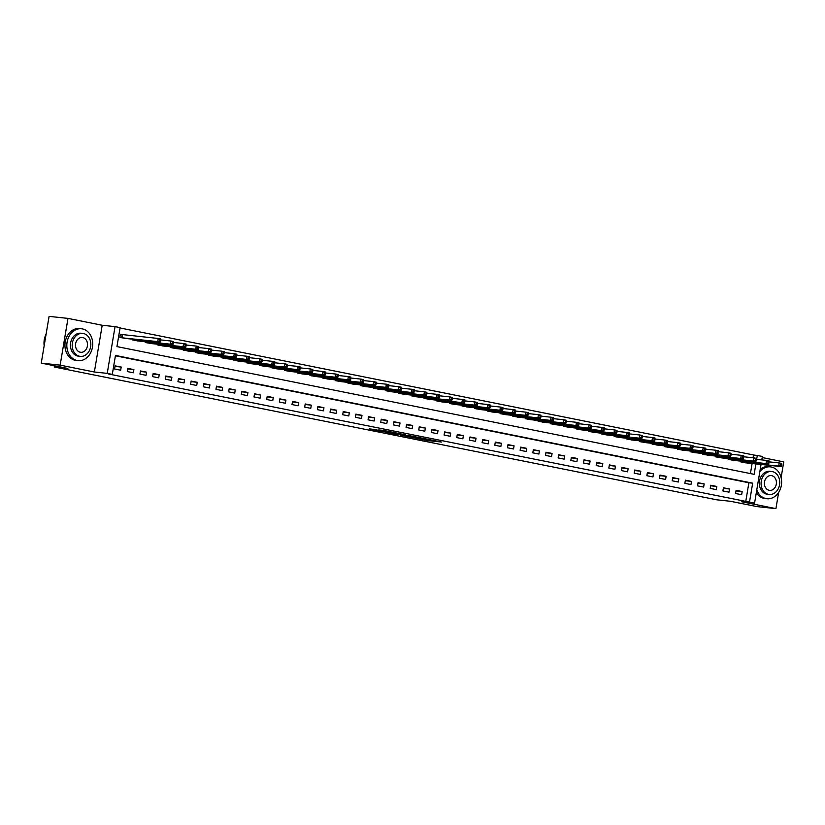 <?xml version="1.0" encoding="UTF-8"?>
<svg xmlns="http://www.w3.org/2000/svg" width="825" height="825" viewBox="0 0 825 825"><rect width="100%" height="100%" fill="white"/><g stroke="black" fill="none" stroke-linecap="round" stroke-linejoin="round"><path stroke-width="1.24" d="M415.635 438.147L428.123 440.632L441.736 442.066L429.443 439.622L415.635 438.147M375.045 429.567L369.311 428.876L381.552 431.362L396.897 433.084L382.924 430.32L378.644 429.959L393.638 432.568L384.182 431.609L375.045 429.567M41.25 363.124L49.077 316.377L67.98 318.388L60.153 365.145L41.25 363.124L67.867 368.455L54.254 367.001L716.801 499.816L730.403 501.27L757.02 506.612L775.923 508.623L741.706 501.765L754.566 503.147L108.518 373.993L112.293 374.395L107.229 373.374L115.046 326.628L120.12 327.638L116.944 346.593L754.143 474.323L755.896 463.908M60.153 365.145L94.37 372.003L107.229 373.374M400.507 435.095L414.243 437.848L427.845 439.282L413.872 436.518L400.507 435.095M397.031 434.466L384.79 431.98L398.392 433.424L405.663 434.837L399.743 434.239L403.58 435.033L412.521 436.198L397.052 434.332M775.923 508.623L778.635 492.442M781.11 477.654L783.75 461.876L762.197 457.555M745.717 501.724L748.883 482.769L115.407 355.781M742.18 491.545L736.096 490.328L735.57 493.484L741.654 494.701L742.18 491.545L736.003 490.885M729.506 489.008L723.422 487.781L722.896 490.947L728.98 492.164L729.506 489.008L723.329 488.348M716.832 486.461L710.748 485.244L710.222 488.4L716.306 489.627L716.832 486.461L710.655 485.801M704.158 483.924L698.074 482.707L697.548 485.863L703.632 487.08L704.158 483.924L697.981 483.264M691.484 481.387L685.4 480.16L684.874 483.326L690.958 484.543L691.484 481.387L685.307 480.728M678.81 478.84L672.726 477.623L672.2 480.779L678.284 482.006L678.81 478.84L672.633 478.18M666.136 476.303L660.062 475.087L659.526 478.242L665.61 479.459L666.136 476.303L659.959 475.643M653.472 473.767L647.388 472.539L646.852 475.705L652.936 476.922L653.472 473.767L647.295 473.107M640.798 471.219L634.714 470.002L634.178 473.158L640.262 474.385L640.798 471.219L634.621 470.559M628.124 468.683L622.04 467.466L621.514 470.621L627.588 471.838L628.124 468.683L621.947 468.022M615.45 466.146L609.366 464.918L608.84 468.084L614.924 469.301L615.45 466.146L609.273 465.486M602.776 463.598L596.692 462.382L596.166 465.537L602.25 466.764L602.776 463.598L596.599 462.938M590.102 461.062L584.018 459.845L583.492 463L589.576 464.217L590.102 461.062L583.925 460.402M577.428 458.525L571.343 457.298L570.817 460.463L576.902 461.68L577.428 458.525L571.251 457.865M564.754 455.978L558.669 454.761L558.143 457.916L564.228 459.143L564.754 455.978L558.577 455.317M552.08 453.441L545.995 452.224L545.469 455.379L551.554 456.596L552.08 453.441L545.903 452.781M539.406 450.904L533.332 449.677L532.795 452.843L538.88 454.059L539.406 450.904L533.228 450.233M526.742 448.357L520.658 447.14L520.121 450.295L526.206 451.512L526.742 448.357L520.565 447.697M514.068 445.82L507.983 444.603L507.457 447.758L513.532 448.975L514.068 445.82L507.891 445.16M501.394 443.272L495.309 442.056L494.783 445.222L500.858 446.438L501.394 443.272L495.217 442.613M488.72 440.736L482.635 439.519L482.109 442.674L488.194 443.891L488.72 440.736L482.543 440.076M476.046 438.199L469.961 436.982L469.435 440.137L475.52 441.354L476.046 438.199L469.868 437.539M463.372 435.652L457.287 434.435L456.761 437.601L462.846 438.817L463.372 435.652L457.194 434.992M450.698 433.115L444.613 431.898L444.087 435.053L450.172 436.27L450.698 433.115L444.52 432.455M438.023 430.578L431.939 429.361L431.413 432.517L437.498 433.733L438.023 430.578L431.846 429.918M425.349 428.031L419.265 426.814L418.739 429.969L424.823 431.197L425.349 428.031L419.172 427.371M412.675 425.494L406.601 424.277L406.065 427.433L412.149 428.649L412.675 425.494L406.508 424.834M400.012 422.957L393.927 421.73L393.391 424.896L399.475 426.113L400.012 422.957L393.834 422.297M387.338 420.41L381.253 419.193L380.727 422.348L386.801 423.576L387.338 420.41L381.16 419.75M374.663 417.873L368.579 416.656L368.053 419.812L374.137 421.028L374.663 417.873L368.486 417.213M361.989 415.336L355.905 414.109L355.379 417.275L361.463 418.492L361.989 415.336L355.812 414.676M349.315 412.789L343.231 411.572L342.705 414.728L348.789 415.955L349.315 412.789L343.138 412.129M336.641 410.252L330.557 409.035L330.031 412.191L336.115 413.407L336.641 410.252L330.464 409.592M323.967 407.715L317.883 406.488L317.357 409.654L323.441 410.871L323.967 407.715L317.79 407.055M311.293 405.168L305.209 403.951L304.683 407.107L310.767 408.334L311.293 405.168L305.116 404.508M298.619 402.631L292.545 401.414L292.009 404.57L298.093 405.787L298.619 402.631L292.442 401.971M285.945 400.094L279.871 398.867L279.335 402.033L285.419 403.25L285.945 400.094L279.778 399.434M273.281 397.547L267.197 396.33L266.661 399.486L272.745 400.713L273.281 397.547L267.104 396.887M260.607 395.01L254.523 393.793L253.997 396.949L260.071 398.166L260.607 395.01L254.43 394.35M247.933 392.473L241.849 391.246L241.323 394.412L247.407 395.629L247.933 392.473L241.756 391.813M235.259 389.926L229.175 388.709L228.649 391.865L234.733 393.092L235.259 389.926L229.082 389.266M222.585 387.389L216.501 386.172L215.975 389.328L222.059 390.545L222.585 387.389L216.408 386.729M209.911 384.852L203.827 383.625L203.301 386.791L209.385 388.008L209.911 384.852L203.734 384.192M197.237 382.305L191.153 381.088L190.627 384.244L196.711 385.471L197.237 382.305L191.06 381.645M184.563 379.768L178.478 378.551L177.953 381.707L184.037 382.924L184.563 379.768L178.386 379.108M171.889 377.231L165.815 376.004L165.278 379.17L171.363 380.387L171.889 377.231L165.712 376.571M159.215 374.684L153.141 373.467L152.604 376.623L158.689 377.85L159.215 374.684L153.048 374.024M146.551 372.147L140.467 370.93L139.93 374.086L146.015 375.303L146.551 372.147L140.374 371.487M133.877 369.61L127.793 368.383L127.267 371.549L133.341 372.766L133.877 369.61L127.7 368.94M121.203 367.063L115.118 365.846L114.593 369.002L120.677 370.219L121.203 367.063L115.026 366.403M753.07 457.782L753.534 454.967L120.058 327.989M750.42 473.581L752.111 463.506M746.965 462.949L740.85 461.897L740.984 461.123M734.291 460.412L728.176 459.36L728.31 458.587M721.617 457.875L715.502 456.813L715.636 456.05M708.943 455.328L702.838 454.276L702.962 453.502M696.269 452.791L690.164 451.739L690.288 450.966M683.595 450.254L677.49 449.192L677.614 448.429M670.921 447.707L664.816 446.655L664.94 445.882M658.257 445.17L652.142 444.118L652.266 443.345M645.583 442.633L639.468 441.571L639.602 440.808M632.909 440.086L626.794 439.034L626.928 438.261M620.235 437.549L614.12 436.487L614.254 435.724M607.561 435.012L601.446 433.95L601.58 433.187M594.887 432.465L588.772 431.413L588.906 430.64M582.213 429.928L576.108 428.866L576.232 428.103M569.539 427.391L563.434 426.329L563.558 425.566M556.865 424.844L550.76 423.792L550.883 423.019M544.191 422.307L538.086 421.245L538.209 420.482M531.527 419.77L525.412 418.708L525.535 417.945M518.853 417.223L512.737 416.171L512.872 415.398M506.179 414.686L500.063 413.624L500.198 412.861M493.505 412.139L487.389 411.087L487.523 410.314M480.831 409.602L474.715 408.55L474.849 407.777M468.157 407.065L462.052 406.003L462.175 405.24M455.483 404.518L449.377 403.466L449.501 402.693M442.808 401.981L436.703 400.929L436.827 400.156M430.134 399.444L424.029 398.382L424.153 397.619M417.46 396.897L411.355 395.845L411.479 395.072M404.797 394.36L398.681 393.308L398.815 392.535M392.123 391.823L386.007 390.761L386.141 389.998M379.448 389.276L373.333 388.224L373.467 387.451M366.774 386.739L360.659 385.688L360.793 384.914M354.1 384.202L347.985 383.14L348.119 382.377M341.426 381.655L335.321 380.603L335.445 379.83M328.752 379.118L322.647 378.067L322.771 377.293M316.078 376.582L309.973 375.519L310.097 374.756M303.404 374.034L297.299 372.983L297.423 372.209M290.73 371.498L284.625 370.446L284.749 369.672M278.066 368.961L271.951 367.898L272.085 367.135M265.392 366.413L259.277 365.362L259.411 364.588M252.718 363.877L246.603 362.825L246.737 362.051M240.044 361.34L233.929 360.278L234.063 359.514M227.37 358.793L221.255 357.741L221.389 356.967M214.696 356.256L208.591 355.193L208.715 354.43M202.022 353.719L195.917 352.657L196.041 351.893M189.348 351.172L183.243 350.12L183.367 349.346M176.674 348.635L170.569 347.573L170.693 346.809M164 346.098L157.895 345.036L158.018 344.272M151.336 343.551L145.221 342.499L145.355 341.725M138.662 341.014L132.547 339.952L132.681 339.188M122.048 334.589L120.409 334.259L119.872 337.415L125.988 338.477M54.46 365.774L54.254 367.001M94.37 372.003L102.197 325.256L67.98 318.388M102.197 325.256L115.046 326.628M753.534 454.967L762.393 456.39L761.805 459.896M749.492 502.126L752.668 483.172L115.469 355.441L112.293 374.395M761.042 464.454L754.566 503.147M756.649 459.35L757.319 455.379M748.883 482.769L752.668 483.172M412.448 437.456L425.566 438.91L412.448 437.456M394.371 433.651L403.043 435.053L394.371 433.651L394.474 433.001M745.284 462.784L781.234 466.62L778.697 466.104L779.223 462.949L769.148 461.866M780.811 464.155L779.223 462.949L781.76 463.454L781.822 464.362L780.811 464.155L780.594 465.413L781.615 465.62L781.822 464.362M780.594 465.413L778.697 466.104L742.5 462.227M781.615 465.62L781.234 466.62M732.61 460.247L768.56 464.073L766.023 463.567L766.549 460.412L756.473 459.329M768.137 461.618L766.549 460.412L769.086 460.917L767.931 462.877L768.941 463.083L769.148 461.814M767.931 462.877L766.023 463.567L729.826 459.69M768.941 463.083L768.56 464.073M719.936 457.7L755.886 461.536L753.349 461.031L753.885 457.865L743.799 456.792M755.463 459.071L753.885 457.865L756.412 458.38L756.484 459.278L755.463 459.071L755.257 460.34L756.267 460.536L756.484 459.278M755.257 460.34L753.349 461.031L717.152 457.143M756.267 460.536L755.886 461.536M707.273 455.163L743.212 458.999L740.675 458.483L741.211 455.328L731.125 454.245M742.789 456.534L741.211 455.328L743.738 455.833L743.81 456.741L742.789 456.534L742.583 457.793L743.593 457.999L743.81 456.741M742.583 457.793L740.675 458.483L704.488 454.606M743.593 457.999L743.212 458.999M694.598 452.626L730.538 456.452L728.001 455.947L728.537 452.791L718.451 451.708M730.115 453.987L728.537 452.791L731.074 453.296L729.908 455.256L730.919 455.462L731.136 454.193M729.908 455.256L728.001 455.947L691.814 452.069M730.919 455.462L730.538 456.452M756.793 489.823A16.026 12.911 96.1 0 0 766.033 498.599A16.026 12.911 96.1 0 0 766.972 498.743A16.026 12.911 96.1 0 0 781.44 484.76A16.026 12.911 96.1 0 0 771.313 467.012A16.026 12.911 96.1 0 0 770.375 466.868A16.026 12.911 96.1 0 0 759.835 471.622M756.329 492.618A16.026 12.911 96.1 0 0 764.136 498.393A16.026 12.911 96.1 0 0 765.074 498.537L766.972 498.743M769.189 494.464L767.446 494.278A11.54 9.292 -83.9 0 1 766.765 494.175A11.54 9.292 -83.9 0 1 759.485 481.387A11.54 9.292 -83.9 0 1 769.9 471.323L771.643 471.508A11.54 9.292 96.1 0 0 761.227 481.573A11.54 9.292 96.1 0 0 768.508 494.361A11.54 9.292 96.1 0 0 769.189 494.464A11.54 9.292 96.1 0 0 779.604 484.399A11.54 9.292 96.1 0 0 772.313 471.611A11.54 9.292 96.1 0 0 771.643 471.508M771.643 475.654A7.435 5.992 96.1 0 0 771.2 475.592A7.435 5.992 96.1 0 0 764.486 482.078A7.435 5.992 96.1 0 0 769.189 490.318A7.435 5.992 96.1 0 0 769.622 490.38A7.435 5.992 96.1 0 0 776.335 483.893A7.435 5.992 96.1 0 0 771.643 475.654M770.375 466.868L768.488 466.661A16.026 12.911 96.1 0 0 760.248 469.177M77.127 360.494A16.026 12.911 96.1 0 0 78.066 360.638A16.026 12.911 96.1 0 0 92.534 346.665A16.026 12.911 96.1 0 0 82.407 328.907A16.026 12.911 96.1 0 0 81.469 328.762A16.026 12.911 96.1 0 0 67.011 342.746A16.026 12.911 96.1 0 0 77.127 360.494M81.469 328.762L79.582 328.567A16.026 12.911 96.1 0 0 65.113 342.54A16.026 12.911 96.1 0 0 75.24 360.298A16.026 12.911 96.1 0 0 76.178 360.442L78.066 360.638M80.283 356.369L78.54 356.183A11.54 9.292 -83.9 0 1 77.87 356.08A11.54 9.292 -83.9 0 1 70.579 343.293A11.54 9.292 -83.9 0 1 80.994 333.228L82.737 333.413A11.54 9.292 96.1 0 0 72.322 343.478A11.54 9.292 96.1 0 0 79.602 356.266A11.54 9.292 96.1 0 0 80.283 356.369A11.54 9.292 96.1 0 0 90.698 346.304A11.54 9.292 96.1 0 0 83.407 333.517A11.54 9.292 96.1 0 0 82.737 333.413M82.737 337.559A7.435 5.992 96.1 0 0 82.294 337.497A7.435 5.992 96.1 0 0 75.591 343.984A7.435 5.992 96.1 0 0 80.283 352.223A7.435 5.992 96.1 0 0 80.716 352.285A7.435 5.992 96.1 0 0 87.429 345.799A7.435 5.992 96.1 0 0 82.737 337.559M46.107 334.125A16.026 12.911 96.1 0 0 44.168 345.675M681.924 450.079L717.863 453.915L715.337 453.41L715.863 450.244L705.777 449.171M717.451 451.45L715.863 450.244L718.4 450.759L717.234 452.719L718.245 452.915L718.462 451.657M717.234 452.719L715.337 453.41L679.14 449.522M718.245 452.915L717.863 453.915M669.25 447.542L705.189 451.378L702.663 450.863L703.189 447.707L693.103 446.624M704.777 448.913L703.189 447.707L705.726 448.212L705.788 449.12L704.777 448.913L704.56 450.172L705.571 450.378L705.788 449.12M704.56 450.172L702.663 450.863L666.466 446.985M705.571 450.378L705.189 451.378M656.576 445.005L692.526 448.831L689.989 448.326L690.515 445.17L680.429 444.087M692.103 446.366L690.515 445.17L693.052 445.675L691.886 447.635L692.907 447.841L693.113 446.573M691.886 447.635L689.989 448.326L653.792 444.448M692.907 447.841L692.526 448.831M643.902 442.458L679.852 446.294L677.315 445.789L677.841 442.623L667.755 441.55M679.429 443.829L677.841 442.623L680.377 443.138L679.212 445.098L680.233 445.294L680.439 444.036M679.212 445.098L677.315 445.789L641.118 441.901M680.233 445.294L679.852 446.294M631.228 439.921L667.178 443.747L664.641 443.242L665.167 440.086L655.081 439.003M666.755 441.293L665.167 440.086L667.703 440.591L666.538 442.551L667.559 442.757L667.765 441.488M666.538 442.551L664.641 443.242L628.444 439.364M667.559 442.757L667.178 443.747M618.554 437.384L654.503 441.21L651.967 440.705L652.493 437.549L642.417 436.466M654.081 438.745L652.493 437.549L655.029 438.054L653.874 440.014L654.885 440.22L655.091 438.952M653.874 440.014L651.967 440.705L615.77 436.827M654.885 440.22L654.503 441.21M605.88 434.837L641.829 438.673L639.292 438.168L639.818 435.002L629.743 433.929M641.407 436.208L639.818 435.002L642.355 435.507L641.2 437.477L642.211 437.673L642.417 436.415M641.2 437.477L639.292 438.168L603.096 434.28M642.211 437.673L641.829 438.673M593.206 432.3L629.155 436.126L626.618 435.621L627.155 432.465L617.069 431.382M628.732 433.672L627.155 432.465L629.681 432.97L629.753 433.868L628.732 433.672L628.526 434.93L629.537 435.136L629.753 433.868M628.526 434.93L626.618 435.621L590.422 431.743M629.537 435.136L629.155 436.126M580.542 429.763L616.481 433.589L613.944 433.084L614.481 429.928L604.395 428.845M616.058 431.124L614.481 429.928L617.007 430.433L617.079 431.331L616.058 431.124L615.852 432.393L616.863 432.599L617.079 431.331M615.852 432.393L613.944 433.084L577.758 429.206M616.863 432.599L616.481 433.589M567.868 427.216L603.807 431.052L601.27 430.547L601.807 427.381L591.721 426.308M603.384 428.588L601.807 427.381L604.343 427.886L603.178 429.856L604.189 430.052L604.405 428.794M603.178 429.856L601.27 430.547L565.084 426.659M604.189 430.052L603.807 431.052M555.194 424.679L591.133 428.505L588.607 428L589.132 424.844L579.047 423.761M590.721 426.051L589.132 424.844L591.669 425.349L590.504 427.309L591.515 427.515L591.731 426.247M590.504 427.309L588.607 428L552.41 424.122M591.515 427.515L591.133 428.505M542.52 422.142L578.459 425.968L575.933 425.463L576.458 422.307L566.373 421.224M578.047 423.503L576.458 422.307L578.995 422.812L577.83 424.772L578.841 424.978L579.057 423.71M577.83 424.772L575.933 425.463L539.736 421.575M578.841 424.978L578.459 425.968M529.846 419.595L565.795 423.431L563.258 422.916L563.784 419.76L553.699 418.688M565.373 420.967L563.784 419.76L566.321 420.265L565.156 422.235L566.177 422.431L566.383 421.173M565.156 422.235L563.258 422.916L527.062 419.038M566.177 422.431L565.795 423.431M517.172 417.058L553.121 420.884L550.584 420.379L551.11 417.223L541.025 416.14M552.698 418.43L551.11 417.223L553.647 417.728L552.482 419.688L553.503 419.894L553.709 418.626M552.482 419.688L550.584 420.379L514.388 416.501M553.503 419.894L553.121 420.884M504.498 414.521L540.447 418.347L537.91 417.842L538.436 414.676L528.351 413.603M540.024 415.882L538.436 414.676L540.973 415.192L539.808 417.151L540.829 417.357L541.035 416.089M539.808 417.151L537.91 417.842L501.713 413.954M540.829 417.357L540.447 418.347M491.824 411.974L527.773 415.81L525.236 415.295L525.762 412.139L515.687 411.067M527.35 413.346L525.762 412.139L528.299 412.644L527.144 414.614L528.155 414.81L528.361 413.552M527.144 414.614L525.236 415.295L489.039 411.417M528.155 414.81L527.773 415.81M479.15 409.437L515.099 413.263L512.562 412.758L513.088 409.602L503.013 408.519M514.676 410.809L513.088 409.602L515.625 410.108L514.47 412.067L515.481 412.273L515.687 411.005M514.47 412.067L512.562 412.758L476.365 408.88M515.481 412.273L515.099 413.263M466.476 406.9L502.425 410.726L499.888 410.221L500.424 407.055L490.339 405.983M502.002 408.262L500.424 407.055L502.951 407.571L503.023 408.468L502.002 408.262L501.796 409.53L502.807 409.736L503.023 408.468M501.796 409.53L499.888 410.221L463.691 406.333M502.807 409.736L502.425 410.726M453.812 404.353L489.751 408.189L487.214 407.674L487.75 404.518L477.665 403.446M489.328 405.725L487.75 404.518L490.277 405.023L490.349 405.931L489.328 405.725L489.122 406.983L490.132 407.189L490.349 405.931M489.122 406.983L487.214 407.674L451.028 403.796M490.132 407.189L489.751 408.189M441.138 401.816L477.077 405.642L474.55 405.137L475.076 401.981L464.991 400.898M476.654 403.188L475.076 401.981L477.613 402.487L476.448 404.446L477.458 404.652L477.675 403.384M476.448 404.446L474.55 405.137L438.353 401.259M477.458 404.652L477.077 405.642M428.464 399.279L464.403 403.105L461.876 402.6L462.402 399.434L452.317 398.362M463.99 400.641L462.402 399.434L464.939 399.95L463.774 401.909L464.784 402.115L465.001 400.847M463.774 401.909L461.876 402.6L425.679 398.712M464.784 402.115L464.403 403.105M415.79 396.732L451.729 400.568L449.202 400.053L449.728 396.897L439.642 395.825M451.316 398.104L449.728 396.897L452.265 397.403L452.327 398.31L451.316 398.104L451.1 399.362L452.11 399.568L452.327 398.31M451.1 399.362L449.202 400.053L413.005 396.175M452.11 399.568L451.729 400.568M403.116 394.195L439.065 398.021L436.528 397.516L437.054 394.36L426.968 393.278M438.642 395.567L437.054 394.36L439.591 394.866L438.426 396.825L439.447 397.031L439.653 395.763M438.426 396.825L436.528 397.516L400.331 393.638M439.447 397.031L439.065 398.021M390.442 391.648L426.391 395.484L423.854 394.979L424.38 391.813L414.294 390.741M425.968 393.02L424.38 391.813L426.917 392.329L425.752 394.288L426.772 394.484L426.979 393.226M425.752 394.288L423.854 394.979L387.657 391.091M426.772 394.484L426.391 395.484M377.767 389.111L413.717 392.948L411.18 392.432L411.706 389.276L401.62 388.204M413.294 390.483L411.706 389.276L414.243 389.782L414.305 390.689L413.294 390.483L413.077 391.741L414.098 391.947L414.305 390.689M413.077 391.741L411.18 392.432L374.983 388.554M414.098 391.947L413.717 392.948M365.093 386.574L401.043 390.4L398.506 389.895L399.032 386.739L388.957 385.657M400.62 387.946L399.032 386.739L401.569 387.245L400.414 389.204L401.424 389.41L401.631 388.142M400.414 389.204L398.506 389.895L362.309 386.017M401.424 389.41L401.043 390.4M352.419 384.027L388.369 387.863L385.832 387.358L386.358 384.192L376.282 383.12M387.946 385.399L386.358 384.192L388.895 384.708L387.74 386.667L388.75 386.863L388.957 385.605M387.74 386.667L385.832 387.358L349.635 383.47M388.75 386.863L388.369 387.863M339.745 381.49L375.695 385.327L373.158 384.811L373.694 381.655L363.608 380.573M375.272 382.862L373.694 381.655L376.221 382.161L376.293 383.068L375.272 382.862L375.066 384.12L376.076 384.326L376.293 383.068M375.066 384.12L373.158 384.811L336.961 380.933M376.076 384.326L375.695 385.327M327.082 378.953L363.021 382.779L360.484 382.274L361.02 379.118L350.934 378.036M362.598 380.325L361.02 379.118L363.547 379.624L363.619 380.521L362.598 380.325L362.392 381.583L363.402 381.789L363.619 380.521M362.392 381.583L360.484 382.274L324.297 378.397M363.402 381.789L363.021 382.779M314.407 376.406L350.347 380.243L347.82 379.737L348.346 376.571L338.26 375.499M349.924 377.778L348.346 376.571L350.883 377.087L349.718 379.046L350.728 379.242L350.945 377.984M349.718 379.046L347.82 379.737L311.623 375.849M350.728 379.242L350.347 380.243M301.733 373.869L337.673 377.706L335.146 377.19L335.672 374.034L325.586 372.952M337.26 375.241L335.672 374.034L338.209 374.54L338.271 375.447L337.26 375.241L337.043 376.499L338.054 376.705L338.271 375.447M337.043 376.499L335.146 377.19L298.949 373.312M338.054 376.705L337.673 377.706M289.059 371.332L325.009 375.158L322.472 374.653L322.998 371.498L312.912 370.415M324.586 372.694L322.998 371.498L325.535 372.003L324.369 373.962L325.38 374.168L325.597 372.9M324.369 373.962L322.472 374.653L286.275 370.776M325.38 374.168L325.009 375.158M276.385 368.785L312.335 372.622L309.798 372.116L310.324 368.95L300.238 367.878M311.912 370.157L310.324 368.95L312.861 369.466L311.695 371.425L312.716 371.621L312.923 370.363M311.695 371.425L309.798 372.116L273.601 368.228M312.716 371.621L312.335 372.622M263.711 366.248L299.661 370.085L297.124 369.569L297.65 366.413L287.564 365.331M299.238 367.62L297.65 366.413L300.187 366.919L300.248 367.826L299.238 367.62L299.021 368.878L300.042 369.084L300.248 367.826M299.021 368.878L297.124 369.569L260.927 365.692M300.042 369.084L299.661 370.085M251.037 363.712L286.987 367.537L284.45 367.032L284.976 363.877L274.9 362.794M286.564 365.073L284.976 363.877L287.512 364.382L286.347 366.341L287.368 366.548L287.574 365.279M286.347 366.341L284.45 367.032L248.253 363.155M287.368 366.548L286.987 367.537M238.363 361.164L274.312 365.001L271.776 364.495L272.302 361.329L262.226 360.257M273.89 362.536L272.302 361.329L274.838 361.845L273.683 363.804L274.694 364L274.9 362.742M273.683 363.804L271.776 364.495L235.579 360.608M274.694 364L274.312 365.001M225.689 358.627L261.638 362.453L259.102 361.948L259.638 358.793L249.552 357.71M261.216 359.999L259.638 358.793L262.164 359.298L262.237 360.195L261.216 359.999L261.009 361.257L262.02 361.463L262.237 360.195M261.009 361.257L259.102 361.948L222.905 358.071M262.02 361.463L261.638 362.453M213.025 356.091L248.964 359.917L246.428 359.411L246.964 356.256L236.878 355.173M248.542 357.452L246.964 356.256L249.49 356.761L249.562 357.658L248.542 357.452L248.335 358.72L249.346 358.927L249.562 357.658M248.335 358.72L246.428 359.411L210.231 355.534M249.346 358.927L248.964 359.917M200.351 353.543L236.29 357.38L233.753 356.874L234.29 353.708L224.204 352.636M235.868 354.915L234.29 353.708L236.816 354.214L236.888 355.121L235.868 354.915L235.661 356.183L236.672 356.379L236.888 355.121M235.661 356.183L233.753 356.874L197.567 352.987M236.672 356.379L236.29 357.38M187.677 351.007L223.616 354.832L221.09 354.327L221.616 351.172L211.53 350.089M223.193 352.378L221.616 351.172L224.153 351.677L222.987 353.636L223.998 353.843L224.214 352.574M222.987 353.636L221.09 354.327L184.893 350.45M223.998 353.843L223.616 354.832M175.003 348.47L210.942 352.296L208.416 351.79L208.942 348.635L198.856 347.552M210.53 349.831L208.942 348.635L211.478 349.14L210.313 351.099L211.324 351.306L211.54 350.037M210.313 351.099L208.416 351.79L172.219 347.913M211.324 351.306L210.942 352.296M162.329 345.923L198.278 349.759L195.742 349.253L196.267 346.088L186.182 345.015M197.856 347.294L196.267 346.088L198.804 346.593L197.639 348.562L198.66 348.758L198.866 347.5M197.639 348.562L195.742 349.253L159.545 345.366M198.66 348.758L198.278 349.759M149.655 343.386L185.604 347.212L183.068 346.706L183.593 343.551L173.508 342.468M185.182 344.757L183.593 343.551L186.13 344.056L184.965 346.015L185.986 346.222L186.192 344.953M184.965 346.015L183.068 346.706L146.871 342.829M185.986 346.222L185.604 347.212M136.981 340.849L172.93 344.675L170.393 344.169L170.919 341.014L160.834 339.931M172.507 342.21L170.919 341.014L173.456 341.519L172.291 343.478L173.312 343.685L173.518 342.416M172.291 343.478L170.393 344.169L134.197 340.282M173.312 343.685L172.93 344.675M124.307 338.302L160.256 342.138L157.719 341.622L158.245 338.467L120.388 334.352M159.833 339.673L158.245 338.467L160.782 338.972L159.627 340.942L160.638 341.137L160.844 339.879M159.627 340.942L157.719 341.622L121.523 337.745M160.638 341.137L160.256 342.138M428.247 439.911L428.123 440.632M426.515 439.612L426.391 440.354M410.303 436.136L410.2 436.786M400.084 433.692L399.991 434.249M399.321 433.548L399.207 434.259M397.578 433.331L397.475 433.981M383.759 430.433L383.677 430.959M743.16 461.361L743.005 462.289M742.809 461.319L742.644 462.248M730.486 458.824L730.331 459.752M730.135 458.782L729.981 459.711M717.812 456.277L717.657 457.215M717.461 456.246L717.307 457.163M705.138 453.74L704.983 454.668M704.787 453.698L704.632 454.627M692.474 451.203L692.309 452.131M692.113 451.162L691.958 452.09M679.8 448.656L679.635 449.594M679.439 448.625L679.284 449.543M667.126 446.119L666.971 447.047M666.765 446.077L666.61 447.006M654.452 443.582L654.297 444.51M654.091 443.541L653.936 444.469M641.778 441.035L641.623 441.973M641.417 441.004L641.262 441.922M629.104 438.498L628.949 439.426M628.743 438.457L628.588 439.385M616.43 435.961L616.275 436.889M616.079 435.92L615.924 436.848M603.756 433.414L603.601 434.352M603.405 433.373L603.25 434.301M591.082 430.877L590.927 431.805M590.731 430.836L590.576 431.764M578.408 428.33L578.253 429.268M578.057 428.299L577.902 429.227M565.744 425.793L565.579 426.731M565.383 425.752L565.228 426.68M553.07 423.256L552.915 424.184M552.709 423.215L552.554 424.143M540.396 420.709L540.241 421.647M540.035 420.678L539.88 421.596M527.722 418.172L527.567 419.1M527.361 418.131L527.206 419.059M515.048 415.635L514.893 416.563M514.687 415.594L514.532 416.522M502.373 413.088L502.219 414.026M502.012 413.057L501.858 413.975M489.699 410.551L489.545 411.479M489.349 410.51L489.194 411.438M477.025 408.014L476.871 408.942M476.675 407.973L476.52 408.901M464.351 405.467L464.197 406.405M464.001 405.436L463.846 406.354M451.677 402.93L451.522 403.858M451.327 402.889L451.172 403.817M439.013 400.393L438.848 401.321M438.653 400.352L438.498 401.28M426.339 397.846L426.185 398.784M425.978 397.815L425.824 398.733M413.665 395.309L413.511 396.237M413.304 395.268L413.15 396.196M400.991 392.772L400.837 393.7M400.63 392.731L400.476 393.659M388.317 390.225L388.162 391.163M387.956 390.194L387.802 391.112M375.643 387.688L375.488 388.616M375.282 387.647L375.127 388.575M362.969 385.151L362.814 386.079M362.618 385.11L362.464 386.038M350.295 382.604L350.14 383.543M349.944 382.573L349.79 383.491M337.621 380.067L337.466 380.995M337.27 380.026L337.116 380.954M324.947 377.53L324.792 378.458M324.596 377.489L324.442 378.417M312.283 374.983L312.118 375.922M311.922 374.952L311.767 375.87M299.609 372.446L299.454 373.374M299.248 372.405L299.093 373.333M286.935 369.909L286.78 370.838M286.574 369.868L286.419 370.796M274.261 367.362L274.106 368.301M273.9 367.331L273.745 368.249M261.587 364.825L261.432 365.753M261.226 364.784L261.071 365.712M248.913 362.288L248.758 363.217M248.552 362.247L248.397 363.175M236.239 359.741L236.084 360.68M235.888 359.71L235.733 360.628M223.565 357.204L223.41 358.132M223.214 357.163L223.059 358.091M210.891 354.668L210.736 355.596M210.54 354.626L210.385 355.554M198.217 352.12L198.062 353.059M197.866 352.079L197.711 353.007M185.553 349.583L185.388 350.512M185.192 349.542L185.037 350.47M172.879 347.036L172.724 347.975M172.518 347.005L172.363 347.933M160.205 344.499L160.05 345.438M159.844 344.458L159.689 345.386M147.531 341.963L147.376 342.891M147.17 341.921L147.015 342.849M134.857 339.415L134.702 340.354M134.496 339.384L134.341 340.302M122.554 334.651L122.028 337.807M122.203 334.61L121.667 337.765M409.53 436.054L409.406 436.755M399.847 433.641L399.743 434.239M393.824 432.929L393.711 433.62"/></g></svg>
